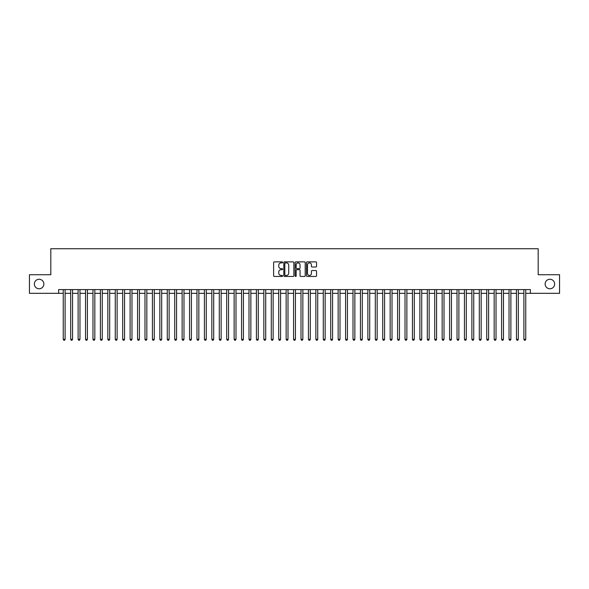 <?xml version="1.0" encoding="UTF-8"?>
<svg xmlns="http://www.w3.org/2000/svg" width="589" height="589" viewBox="0 0 589 589"><rect width="100%" height="100%" fill="white"/><g stroke="black" fill="none" stroke-linecap="round" stroke-linejoin="round"><path stroke-width="0.88" d="M282.61 262.385A0.508 0.508 0 0 0 282.102 261.869L274.356 261.869A0.729 0.729 0 0 0 273.627 262.598L273.627 275.726A0.729 0.729 0 0 0 274.356 276.455L282.102 276.455A0.508 0.508 0 0 0 282.61 275.947A0.508 0.508 0 0 0 282.102 275.438L281.1 275.438A2.334 2.334 0 0 1 278.766 273.105L278.766 272.008A2.334 2.334 0 0 1 281.1 269.674L282.102 269.674A0.508 0.508 0 0 0 282.61 269.166A0.508 0.508 0 0 0 282.102 268.658L281.1 268.658A2.334 2.334 0 0 1 278.766 266.324L278.766 265.227A2.334 2.334 0 0 1 281.1 262.893L282.102 262.893A0.508 0.508 0 0 0 282.61 262.385M545.134 284.023A4.756 4.756 0 0 0 549.89 288.779A4.756 4.756 0 0 0 554.647 284.023A4.756 4.756 0 0 0 549.89 279.267A4.756 4.756 0 0 0 545.134 284.023M34.353 284.023A4.756 4.756 0 0 0 39.11 288.779A4.756 4.756 0 0 0 43.866 284.023A4.756 4.756 0 0 0 39.11 279.267A4.756 4.756 0 0 0 34.353 284.023M315.814 267.016A0.729 0.729 0 0 0 316.543 266.287L316.543 262.598A0.729 0.729 0 0 0 315.814 261.869L307.208 261.869A0.729 0.729 0 0 0 306.479 262.598L306.479 275.726A0.729 0.729 0 0 0 307.208 276.455L315.814 276.455A0.729 0.729 0 0 0 316.543 275.726L316.543 271.279A0.729 0.729 0 0 0 315.814 270.55L312.133 270.55A0.729 0.729 0 0 0 311.404 271.279L311.404 273.487A1.951 1.951 0 0 1 309.453 275.438A1.951 1.951 0 0 1 307.502 273.487L307.502 264.844A1.951 1.951 0 0 1 309.453 262.893A1.951 1.951 0 0 1 311.404 264.844L311.404 266.287A0.729 0.729 0 0 0 312.133 267.016L315.814 267.016M58.613 293.315L29.45 293.315L29.45 274.739L50.809 274.739L50.809 248.735L538.191 248.735L538.191 274.739L559.55 274.739L559.55 293.315L530.387 293.315L530.387 289.597L58.613 289.597L58.613 293.315L63.251 293.315M293.859 262.598A0.729 0.729 0 0 0 293.131 261.869L284.524 261.869A0.729 0.729 0 0 0 283.795 262.598L283.795 275.726A0.729 0.729 0 0 0 284.524 276.455L293.131 276.455A0.729 0.729 0 0 0 293.859 275.726L293.859 262.598M295.869 261.869L304.476 261.869A0.729 0.729 0 0 1 305.205 262.598L305.205 275.726A0.729 0.729 0 0 1 304.476 276.455L300.788 276.455A0.729 0.729 0 0 1 300.059 275.726L300.059 270.403A0.729 0.729 0 0 0 299.33 269.674L296.885 269.674A0.729 0.729 0 0 0 296.157 270.403L296.157 275.947A0.508 0.508 0 0 1 295.649 276.455A0.508 0.508 0 0 1 295.141 275.947L295.141 262.598A0.729 0.729 0 0 1 295.869 261.869M65.114 293.315L70.687 293.315M72.543 293.315L78.116 293.315M79.971 293.315L85.545 293.315M87.4 293.315L92.974 293.315M94.829 293.315L100.402 293.315M102.258 293.315L107.831 293.315M109.687 293.315L115.26 293.315M117.115 293.315L122.689 293.315M124.551 293.315L130.117 293.315M131.98 293.315L137.554 293.315M139.409 293.315L144.982 293.315M146.838 293.315L152.411 293.315M154.266 293.315L159.84 293.315M161.695 293.315L167.269 293.315M169.124 293.315L174.697 293.315M176.553 293.315L182.126 293.315M183.982 293.315L189.555 293.315M191.418 293.315L196.984 293.315M198.846 293.315L204.42 293.315M206.275 293.315L211.849 293.315M213.704 293.315L219.277 293.315M221.133 293.315L226.706 293.315M228.561 293.315L234.135 293.315M235.99 293.315L241.564 293.315M243.419 293.315L248.992 293.315M250.848 293.315L256.421 293.315M258.284 293.315L263.85 293.315M265.713 293.315L271.286 293.315M273.141 293.315L278.715 293.315M280.57 293.315L286.144 293.315M287.999 293.315L293.572 293.315M295.428 293.315L301.001 293.315M302.856 293.315L308.43 293.315M310.285 293.315L315.859 293.315M317.714 293.315L323.287 293.315M325.15 293.315L330.716 293.315M332.579 293.315L338.152 293.315M340.008 293.315L345.581 293.315M347.436 293.315L353.01 293.315M354.865 293.315L360.439 293.315M362.294 293.315L367.867 293.315M369.723 293.315L375.296 293.315M377.151 293.315L382.725 293.315M384.58 293.315L390.154 293.315M392.016 293.315L397.582 293.315M399.445 293.315L405.018 293.315M406.874 293.315L412.447 293.315M414.303 293.315L419.876 293.315M421.731 293.315L427.305 293.315M429.16 293.315L434.734 293.315M436.589 293.315L442.162 293.315M444.018 293.315L449.591 293.315M451.446 293.315L457.02 293.315M458.883 293.315L464.449 293.315M466.311 293.315L471.885 293.315M473.74 293.315L479.313 293.315M481.169 293.315L486.742 293.315M488.598 293.315L494.171 293.315M496.026 293.315L501.6 293.315M503.455 293.315L509.029 293.315M510.884 293.315L516.457 293.315M518.313 293.315L523.886 293.315M525.749 293.315L530.387 293.315M285.326 262.893A0.508 0.508 0 0 0 284.818 263.401L284.818 274.923A0.508 0.508 0 0 0 285.326 275.438L286.387 275.438A2.334 2.334 0 0 0 288.72 273.105L288.72 265.227A2.334 2.334 0 0 0 286.387 262.893L285.326 262.893M300.059 264.881A1.951 1.951 0 0 0 298.108 262.93A1.951 1.951 0 0 0 296.157 264.881L296.157 267.929A0.729 0.729 0 0 0 296.885 268.658L299.33 268.658A0.729 0.729 0 0 0 300.059 267.929L300.059 264.881M65.114 289.597L65.114 339.301L63.251 339.301L63.251 289.597M65.114 339.301L64.554 340.265L63.811 340.265L63.251 339.301M72.543 289.597L72.543 339.301L70.687 339.301L70.687 289.597M72.543 339.301L71.983 340.265L71.24 340.265L70.687 339.301M79.971 289.597L79.971 339.301L78.116 339.301L78.116 289.597M79.971 339.301L79.412 340.265L78.668 340.265L78.116 339.301M87.4 289.597L87.4 339.301L85.545 339.301L85.545 289.597M87.4 339.301L86.841 340.265L86.097 340.265L85.545 339.301M94.829 289.597L94.829 339.301L92.974 339.301L92.974 289.597M94.829 339.301L94.269 340.265L93.533 340.265L92.974 339.301M102.258 289.597L102.258 339.301L100.402 339.301L100.402 289.597M102.258 339.301L101.706 340.265L100.962 340.265L100.402 339.301M109.687 289.597L109.687 339.301L107.831 339.301L107.831 289.597M109.687 339.301L109.134 340.265L108.391 340.265L107.831 339.301M117.115 289.597L117.115 339.301L115.26 339.301L115.26 289.597M117.115 339.301L116.563 340.265L115.819 340.265L115.26 339.301M124.551 289.597L124.551 339.301L122.689 339.301L122.689 289.597M124.551 339.301L123.992 340.265L123.248 340.265L122.689 339.301M131.98 289.597L131.98 339.301L130.117 339.301L130.117 289.597M131.98 339.301L131.421 340.265L130.677 340.265L130.117 339.301M139.409 289.597L139.409 339.301L137.554 339.301L137.554 289.597M139.409 339.301L138.849 340.265L138.106 340.265L137.554 339.301M146.838 289.597L146.838 339.301L144.982 339.301L144.982 289.597M146.838 339.301L146.278 340.265L145.535 340.265L144.982 339.301M154.266 289.597L154.266 339.301L152.411 339.301L152.411 289.597M154.266 339.301L153.707 340.265L152.963 340.265L152.411 339.301M161.695 289.597L161.695 339.301L159.84 339.301L159.84 289.597M161.695 339.301L161.136 340.265L160.399 340.265L159.84 339.301M169.124 289.597L169.124 339.301L167.269 339.301L167.269 289.597M169.124 339.301L168.572 340.265L167.828 340.265L167.269 339.301M176.553 289.597L176.553 339.301L174.697 339.301L174.697 289.597M176.553 339.301L176.001 340.265L175.257 340.265L174.697 339.301M183.982 289.597L183.982 339.301L182.126 339.301L182.126 289.597M183.982 339.301L183.429 340.265L182.686 340.265L182.126 339.301M191.418 289.597L191.418 339.301L189.555 339.301L189.555 289.597M191.418 339.301L190.858 340.265L190.114 340.265L189.555 339.301M198.846 289.597L198.846 339.301L196.984 339.301L196.984 289.597M198.846 339.301L198.287 340.265L197.543 340.265L196.984 339.301M206.275 289.597L206.275 339.301L204.42 339.301L204.42 289.597M206.275 339.301L205.716 340.265L204.972 340.265L204.42 339.301M213.704 289.597L213.704 339.301L211.849 339.301L211.849 289.597M213.704 339.301L213.144 340.265L212.401 340.265L211.849 339.301M221.133 289.597L221.133 339.301L219.277 339.301L219.277 289.597M221.133 339.301L220.573 340.265L219.83 340.265L219.277 339.301M228.561 289.597L228.561 339.301L226.706 339.301L226.706 289.597M228.561 339.301L228.002 340.265L227.266 340.265L226.706 339.301M235.99 289.597L235.99 339.301L234.135 339.301L234.135 289.597M235.99 339.301L235.438 340.265L234.694 340.265L234.135 339.301M243.419 289.597L243.419 339.301L241.564 339.301L241.564 289.597M243.419 339.301L242.867 340.265L242.123 340.265L241.564 339.301M250.848 289.597L250.848 339.301L248.992 339.301L248.992 289.597M250.848 339.301L250.296 340.265L249.552 340.265L248.992 339.301M258.284 289.597L258.284 339.301L256.421 339.301L256.421 289.597M258.284 339.301L257.724 340.265L256.981 340.265L256.421 339.301M265.713 289.597L265.713 339.301L263.85 339.301L263.85 289.597M265.713 339.301L265.153 340.265L264.409 340.265L263.85 339.301M273.141 289.597L273.141 339.301L271.286 339.301L271.286 289.597M273.141 339.301L272.582 340.265L271.838 340.265L271.286 339.301M280.57 289.597L280.57 339.301L278.715 339.301L278.715 289.597M280.57 339.301L280.011 340.265L279.267 340.265L278.715 339.301M287.999 289.597L287.999 339.301L286.144 339.301L286.144 289.597M287.999 339.301L287.439 340.265L286.696 340.265L286.144 339.301M295.428 289.597L295.428 339.301L293.572 339.301L293.572 289.597M295.428 339.301L294.868 340.265L294.132 340.265L293.572 339.301M302.856 289.597L302.856 339.301L301.001 339.301L301.001 289.597M302.856 339.301L302.304 340.265L301.561 340.265L301.001 339.301M310.285 289.597L310.285 339.301L308.43 339.301L308.43 289.597M310.285 339.301L309.733 340.265L308.989 340.265L308.43 339.301M317.714 289.597L317.714 339.301L315.859 339.301L315.859 289.597M317.714 339.301L317.162 340.265L316.418 340.265L315.859 339.301M325.15 289.597L325.15 339.301L323.287 339.301L323.287 289.597M325.15 339.301L324.591 340.265L323.847 340.265L323.287 339.301M332.579 289.597L332.579 339.301L330.716 339.301L330.716 289.597M332.579 339.301L332.019 340.265L331.276 340.265L330.716 339.301M340.008 289.597L340.008 339.301L338.152 339.301L338.152 289.597M340.008 339.301L339.448 340.265L338.704 340.265L338.152 339.301M347.436 289.597L347.436 339.301L345.581 339.301L345.581 289.597M347.436 339.301L346.877 340.265L346.133 340.265L345.581 339.301M354.865 289.597L354.865 339.301L353.01 339.301L353.01 289.597M354.865 339.301L354.306 340.265L353.562 340.265L353.01 339.301M362.294 289.597L362.294 339.301L360.439 339.301L360.439 289.597M362.294 339.301L361.734 340.265L360.998 340.265L360.439 339.301M369.723 289.597L369.723 339.301L367.867 339.301L367.867 289.597M369.723 339.301L369.17 340.265L368.427 340.265L367.867 339.301M377.151 289.597L377.151 339.301L375.296 339.301L375.296 289.597M377.151 339.301L376.599 340.265L375.856 340.265L375.296 339.301M384.58 289.597L384.58 339.301L382.725 339.301L382.725 289.597M384.58 339.301L384.028 340.265L383.284 340.265L382.725 339.301M392.016 289.597L392.016 339.301L390.154 339.301L390.154 289.597M392.016 339.301L391.457 340.265L390.713 340.265L390.154 339.301M399.445 289.597L399.445 339.301L397.582 339.301L397.582 289.597M399.445 339.301L398.886 340.265L398.142 340.265L397.582 339.301M406.874 289.597L406.874 339.301L405.018 339.301L405.018 289.597M406.874 339.301L406.314 340.265L405.571 340.265L405.018 339.301M414.303 289.597L414.303 339.301L412.447 339.301L412.447 289.597M414.303 339.301L413.743 340.265L412.999 340.265L412.447 339.301M421.731 289.597L421.731 339.301L419.876 339.301L419.876 289.597M421.731 339.301L421.172 340.265L420.428 340.265L419.876 339.301M429.16 289.597L429.16 339.301L427.305 339.301L427.305 289.597M429.16 339.301L428.601 340.265L427.864 340.265L427.305 339.301M436.589 289.597L436.589 339.301L434.734 339.301L434.734 289.597M436.589 339.301L436.037 340.265L435.293 340.265L434.734 339.301M444.018 289.597L444.018 339.301L442.162 339.301L442.162 289.597M444.018 339.301L443.465 340.265L442.722 340.265L442.162 339.301M451.446 289.597L451.446 339.301L449.591 339.301L449.591 289.597M451.446 339.301L450.894 340.265L450.151 340.265L449.591 339.301M458.883 289.597L458.883 339.301L457.02 339.301L457.02 289.597M458.883 339.301L458.323 340.265L457.579 340.265L457.02 339.301M466.311 289.597L466.311 339.301L464.449 339.301L464.449 289.597M466.311 339.301L465.752 340.265L465.008 340.265L464.449 339.301M473.74 289.597L473.74 339.301L471.885 339.301L471.885 289.597M473.74 339.301L473.181 340.265L472.437 340.265L471.885 339.301M481.169 289.597L481.169 339.301L479.313 339.301L479.313 289.597M481.169 339.301L480.609 340.265L479.866 340.265L479.313 339.301M488.598 289.597L488.598 339.301L486.742 339.301L486.742 289.597M488.598 339.301L488.038 340.265L487.294 340.265L486.742 339.301M496.026 289.597L496.026 339.301L494.171 339.301L494.171 289.597M496.026 339.301L495.467 340.265L494.731 340.265L494.171 339.301M503.455 289.597L503.455 339.301L501.6 339.301L501.6 289.597M503.455 339.301L502.903 340.265L502.159 340.265L501.6 339.301M510.884 289.597L510.884 339.301L509.029 339.301L509.029 289.597M510.884 339.301L510.332 340.265L509.588 340.265L509.029 339.301M518.313 289.597L518.313 339.301L516.457 339.301L516.457 289.597M518.313 339.301L517.76 340.265L517.017 340.265L516.457 339.301M525.749 289.597L525.749 339.301L523.886 339.301L523.886 289.597M525.749 339.301L525.189 340.265L524.446 340.265L523.886 339.301"/></g></svg>
